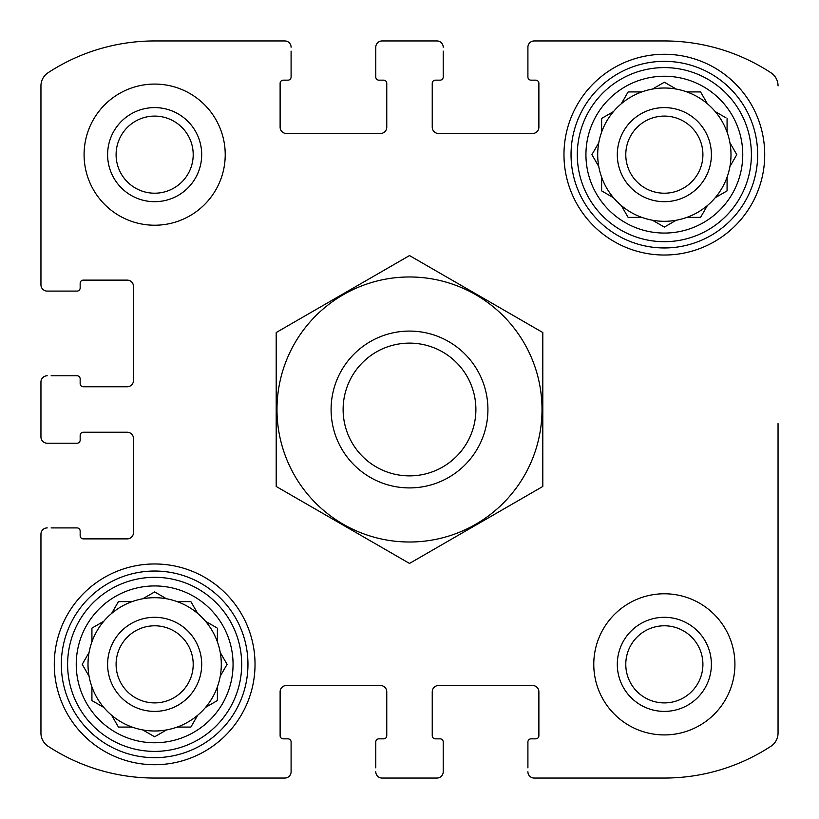 <?xml version="1.0" encoding="UTF-8"?>
<svg xmlns="http://www.w3.org/2000/svg" width="819" height="819" viewBox="0 0 819 819"><rect width="100%" height="100%" fill="white"/><g stroke="black" fill="none" stroke-linecap="round" stroke-linejoin="round"><path stroke-width="1.23" d="M116.093 154.648A38.554 38.554 0 0 1 173.925 121.263A38.554 38.554 0 0 1 173.925 188.042A38.554 38.554 0 0 1 116.093 154.648M625.788 664.352A38.554 38.554 0 0 1 683.63 630.958A38.554 38.554 0 0 1 683.63 697.737A38.554 38.554 0 0 1 625.788 664.352M40.95 436.947L40.95 382.053L40.95 436.947A6.276 6.276 0 0 0 47.226 443.222L77.017 443.222A3.133 3.133 0 0 0 80.16 440.079L80.16 435.38A3.133 3.133 0 0 1 83.292 432.237L127.211 432.237A6.276 6.276 0 0 1 133.477 438.513L133.477 532.616A6.276 6.276 0 0 1 127.211 538.882L83.292 538.882A3.133 3.133 0 0 1 80.16 535.749L80.16 531.04A3.133 3.133 0 0 0 77.017 527.907L51.147 527.907M40.95 733.107L40.95 534.183L40.95 733.107A15.684 15.684 0 0 0 48.034 746.222A194.472 194.472 0 0 0 154.648 778.05L284.817 778.05L154.648 778.05M436.947 778.05L382.053 778.05L436.947 778.05A6.276 6.276 0 0 0 443.222 771.774L443.222 741.983A3.133 3.133 0 0 0 440.079 738.84L435.38 738.84A3.133 3.133 0 0 1 432.237 735.708L432.237 691.789A6.276 6.276 0 0 1 438.513 685.523L532.616 685.523A6.276 6.276 0 0 1 538.882 691.789L538.882 735.708A3.133 3.133 0 0 1 535.749 738.84L531.04 738.84A3.133 3.133 0 0 0 527.907 741.983L527.907 767.853M664.352 778.05L534.183 778.05L664.352 778.05A194.472 194.472 0 0 0 770.966 746.222A15.684 15.684 0 0 0 778.05 733.107L778.05 423.618M778.05 583.578L778.05 733.107M534.183 40.95L664.352 40.95L534.183 40.95A6.276 6.276 0 0 0 527.907 47.226L527.907 77.017A3.133 3.133 0 0 0 531.04 80.16L535.749 80.16A3.133 3.133 0 0 1 538.882 83.292L538.882 127.211A6.276 6.276 0 0 1 532.616 133.477L438.513 133.477A6.276 6.276 0 0 1 432.237 127.211L432.237 83.292A3.133 3.133 0 0 1 435.38 80.16L440.079 80.16A3.133 3.133 0 0 0 443.222 77.017L443.222 51.147M382.053 40.95L436.947 40.95L382.053 40.95A6.276 6.276 0 0 0 375.778 47.226L375.778 77.017A3.133 3.133 0 0 0 378.921 80.16L383.62 80.16A3.133 3.133 0 0 1 386.763 83.292L386.763 127.211A6.276 6.276 0 0 1 380.487 133.477L286.384 133.477A6.276 6.276 0 0 1 280.118 127.211L280.118 83.292A3.133 3.133 0 0 1 283.251 80.16L287.96 80.16A3.133 3.133 0 0 0 291.093 77.017L291.093 51.147M154.648 40.95L284.817 40.95L154.648 40.95A194.472 194.472 0 0 0 48.034 72.778A15.684 15.684 0 0 0 40.95 85.893L40.95 284.817L40.95 85.893M51.147 443.222L47.226 443.222M47.226 527.907A6.276 6.276 0 0 0 40.95 534.183M284.817 778.05A6.276 6.276 0 0 0 291.093 771.774L291.093 741.983A3.133 3.133 0 0 0 287.96 738.84L283.251 738.84A3.133 3.133 0 0 1 280.118 735.708L280.118 691.789A6.276 6.276 0 0 1 286.384 685.523L380.487 685.523A6.276 6.276 0 0 1 386.763 691.789L386.763 735.708A3.133 3.133 0 0 1 383.62 738.84L378.921 738.84A3.133 3.133 0 0 0 375.778 741.983L375.778 767.853M291.093 767.853L291.093 771.774M375.778 771.774A6.276 6.276 0 0 0 382.053 778.05M443.222 767.853L443.222 771.774M527.907 771.774A6.276 6.276 0 0 0 534.183 778.05M778.05 85.893A15.684 15.684 0 0 0 770.966 72.778A194.472 194.472 0 0 0 664.352 40.95M527.907 51.147L527.907 47.226M443.222 47.226A6.276 6.276 0 0 0 436.947 40.95M375.778 51.147L375.778 47.226M291.093 47.226A6.276 6.276 0 0 0 284.817 40.95M40.95 284.817A6.276 6.276 0 0 0 47.226 291.093L77.017 291.093A3.133 3.133 0 0 0 80.16 287.96L80.16 283.251A3.133 3.133 0 0 1 83.292 280.118L127.211 280.118A6.276 6.276 0 0 1 133.477 286.384L133.477 380.487A6.276 6.276 0 0 1 127.211 386.763L83.292 386.763A3.133 3.133 0 0 1 80.16 383.62L80.16 378.921A3.133 3.133 0 0 0 77.017 375.778L51.147 375.778M51.147 291.093L47.226 291.093M47.226 375.778A6.276 6.276 0 0 0 40.95 382.053M225.225 154.648A70.577 70.577 0 0 0 154.648 84.081A70.577 70.577 0 0 0 84.081 154.648A70.577 70.577 0 0 0 154.648 225.225A70.577 70.577 0 0 0 225.225 154.648M734.919 664.352A70.577 70.577 0 0 0 664.352 593.775A70.577 70.577 0 0 0 593.775 664.352A70.577 70.577 0 0 0 664.352 734.919A70.577 70.577 0 0 0 734.919 664.352M54.279 664.352A100.368 100.368 0 0 1 204.842 577.426A100.368 100.368 0 0 1 204.842 751.269A100.368 100.368 0 0 1 54.279 664.352M563.974 154.648A100.368 100.368 0 0 1 714.537 67.731A100.368 100.368 0 0 1 714.537 241.574A100.368 100.368 0 0 1 563.974 154.648M585.933 154.648A78.419 78.419 0 0 1 703.552 86.742A78.419 78.419 0 0 1 703.552 222.563A78.419 78.419 0 0 1 585.933 154.648M577.303 154.648A87.039 87.039 0 0 1 707.872 79.269A87.039 87.039 0 0 1 707.872 230.026A87.039 87.039 0 0 1 577.303 154.648M592.229 154.095L598.761 142.793A66.656 66.656 0 0 1 601.617 132.125L601.617 118.438L613.472 111.589A66.656 66.656 0 0 1 621.283 103.778L628.132 91.923L641.83 91.923A66.656 66.656 0 0 1 652.487 89.066L664.352 82.217L676.207 89.066A66.656 66.656 0 0 1 686.875 91.923L700.562 91.923L707.411 103.778A66.656 66.656 0 0 1 715.222 111.589L725.962 117.793M598.761 142.793A66.656 66.656 0 0 0 598.761 166.513L591.912 154.648L598.761 166.513A66.656 66.656 0 0 0 601.617 177.17L601.617 190.868L613.472 197.717A66.656 66.656 0 0 0 621.283 205.528L628.132 217.383L641.83 217.383A66.656 66.656 0 0 0 652.487 220.239L664.352 227.088L676.207 220.239A66.656 66.656 0 0 0 686.875 217.383L700.562 217.383L707.411 205.528A66.656 66.656 0 0 0 715.222 197.717L727.077 190.868L727.077 177.17A66.656 66.656 0 0 0 729.934 166.513L736.783 154.648L729.934 142.793A66.656 66.656 0 0 0 727.077 132.125L727.077 118.438M613.472 111.589A66.656 66.656 0 0 0 601.617 132.125M641.83 91.923A66.656 66.656 0 0 0 621.283 103.778L621.601 103.225M664.352 82.217L676.207 89.066A66.656 66.656 0 0 0 652.487 89.066L653.04 88.739M707.411 103.778A66.656 66.656 0 0 0 686.875 91.923M727.077 132.125A66.656 66.656 0 0 0 715.222 111.589M736.783 154.648L729.934 166.513A66.656 66.656 0 0 0 729.934 142.793L730.261 143.345M715.222 197.717A66.656 66.656 0 0 0 727.077 177.17M686.875 217.383A66.656 66.656 0 0 0 707.411 205.528M652.487 220.239A66.656 66.656 0 0 0 676.207 220.239L675.655 220.557M621.283 205.528A66.656 66.656 0 0 0 641.83 217.383M601.617 177.17A66.656 66.656 0 0 0 613.472 197.717M617.301 154.648A47.052 47.052 0 0 1 687.868 113.902A47.052 47.052 0 0 1 687.868 195.393A47.052 47.052 0 0 1 617.301 154.648M625.788 154.648A38.554 38.554 0 0 1 683.63 121.263A38.554 38.554 0 0 1 683.63 188.042A38.554 38.554 0 0 1 625.788 154.648M571.038 154.648A93.315 93.315 0 0 1 711.005 73.843A93.315 93.315 0 0 1 711.005 235.462A93.315 93.315 0 0 1 571.038 154.648M76.239 664.352A78.419 78.419 0 0 1 193.857 596.437A78.419 78.419 0 0 1 193.857 732.258A78.419 78.419 0 0 1 76.239 664.352M67.608 664.352A87.039 87.039 0 0 1 198.167 588.974A87.039 87.039 0 0 1 198.167 739.731A87.039 87.039 0 0 1 67.608 664.352M92.475 627.804L103.778 621.283A66.656 66.656 0 0 1 111.589 613.472L118.438 601.617L132.125 601.617A66.656 66.656 0 0 1 142.793 598.761L154.648 591.912L166.513 598.761A66.656 66.656 0 0 1 177.17 601.617L190.868 601.617L197.717 613.472A66.656 66.656 0 0 1 205.528 621.283L216.267 627.487M91.923 628.132L91.923 641.83A66.656 66.656 0 0 0 89.066 652.487L82.217 664.352L89.066 676.207A66.656 66.656 0 0 0 91.923 686.875L91.923 700.562L103.778 707.411A66.656 66.656 0 0 0 111.589 715.222L118.438 727.077L132.125 727.077A66.656 66.656 0 0 0 142.793 729.934L154.648 736.783L166.513 729.934A66.656 66.656 0 0 0 177.17 727.077L190.868 727.077L197.717 715.222A66.656 66.656 0 0 0 205.528 707.411L217.383 700.562L217.383 686.875A66.656 66.656 0 0 0 220.239 676.207L227.088 664.352L220.239 652.487A66.656 66.656 0 0 0 217.383 641.83L217.383 628.132M89.066 652.487A66.656 66.656 0 0 0 89.066 676.207L82.217 664.352L89.066 652.487M103.778 621.283A66.656 66.656 0 0 0 91.923 641.83M132.125 601.617A66.656 66.656 0 0 0 111.589 613.472L111.906 612.919M154.648 591.912L166.513 598.761A66.656 66.656 0 0 0 142.793 598.761L143.345 598.443M197.717 613.472A66.656 66.656 0 0 0 177.17 601.617M217.383 641.83A66.656 66.656 0 0 0 205.528 621.283M220.239 676.207A66.656 66.656 0 0 0 220.239 652.487L220.557 653.04M206.081 707.094L205.528 707.411A66.656 66.656 0 0 0 217.383 686.875M177.17 727.077A66.656 66.656 0 0 0 197.717 715.222M143.345 730.261L142.793 729.934A66.656 66.656 0 0 0 166.513 729.934L154.648 736.783M111.906 715.775L111.589 715.222A66.656 66.656 0 0 0 132.125 727.077M91.923 686.875A66.656 66.656 0 0 0 103.778 707.411L103.225 707.094M107.606 664.352A47.052 47.052 0 0 1 178.173 623.607A47.052 47.052 0 0 1 178.173 705.098A47.052 47.052 0 0 1 107.606 664.352M116.093 664.352A38.554 38.554 0 0 1 173.925 630.958A38.554 38.554 0 0 1 173.925 697.737A38.554 38.554 0 0 1 116.093 664.352M61.333 664.352A93.315 93.315 0 0 1 201.31 583.537A93.315 93.315 0 0 1 201.31 745.157A93.315 93.315 0 0 1 61.333 664.352M617.301 664.352A47.052 47.052 0 0 1 687.868 623.607A47.052 47.052 0 0 1 687.868 705.098A47.052 47.052 0 0 1 617.301 664.352M107.606 154.648A47.052 47.052 0 0 1 178.173 113.902A47.052 47.052 0 0 1 178.173 195.393A47.052 47.052 0 0 1 107.606 154.648M226.771 664.905L227.088 664.352M190.868 727.077L191.513 725.962M700.562 217.383L701.207 216.267M663.789 226.771L664.352 227.088M601.617 190.868L602.733 191.513M475.89 409.5A66.39 66.39 0 0 1 376.31 466.994A66.39 66.39 0 0 1 376.31 352.006A66.39 66.39 0 0 1 475.89 409.5M487.919 409.5A78.419 78.419 0 0 1 370.29 477.405A78.419 78.419 0 0 1 370.29 341.595A78.419 78.419 0 0 1 487.919 409.5M409.5 276.976A132.524 132.524 0 0 1 524.262 475.757A132.524 132.524 0 0 1 294.738 475.757A132.524 132.524 0 0 1 409.5 276.976M542.802 486.466L542.802 332.534L409.5 255.569L276.198 332.534L276.198 486.466L409.5 563.431L542.802 486.466"/></g></svg>
